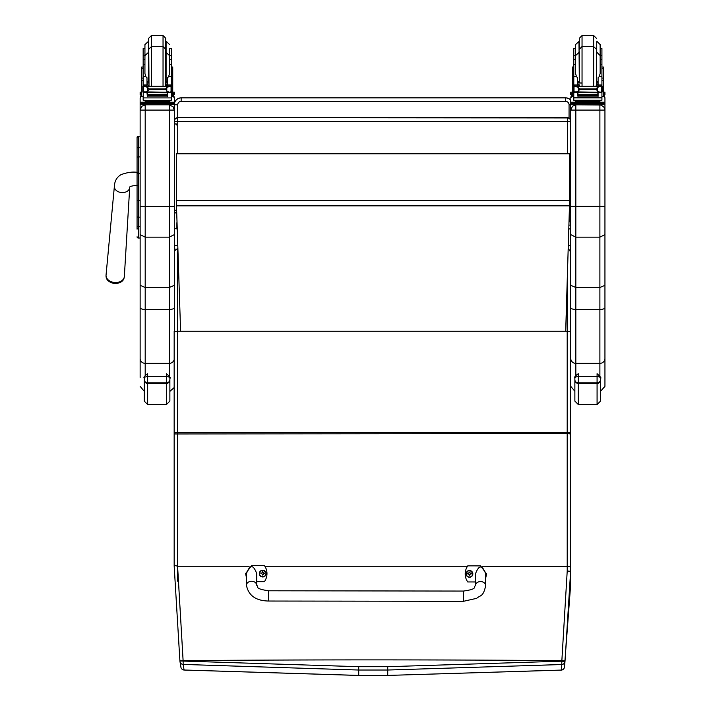 <?xml version="1.0" encoding="UTF-8"?>
<svg xmlns="http://www.w3.org/2000/svg" width="711" height="711" viewBox="0 0 711 711"><rect width="100%" height="100%" fill="white"/><g stroke="black" fill="none" stroke-linecap="round" stroke-linejoin="round"><path stroke-width="1.07" d="M463.448 601.31L268.642 601.035L268.66 590.788L268.642 601.035L268.66 590.788L463.465 591.063L463.448 601.31L476.663 598.342C480.52 594.894 483.187 597.222 485.693 585.606A5.128 4.017 -179.9 0 0 480.565 581.58A5.128 4.017 -179.9 0 0 475.437 585.588L475.455 573.919C478.885 564.667 482.307 564.676 485.711 573.937L485.693 585.606M475.446 581.971L467.749 581.953A14.096 13.998 180 0 1 467.776 565.858L480.592 565.876L486.564 573.919L485.702 578.096M246.468 577.759L245.615 573.608L251.605 565.556L264.421 565.574A14.096 13.998 180 0 1 264.403 581.669L256.707 581.66M256.707 585.286L256.724 573.608C253.32 564.356 249.899 564.347 246.468 573.59L246.45 585.269A5.128 4.017 0.1 0 1 251.587 581.26A5.128 4.017 0.1 0 1 256.707 585.286C258.848 586.584 253.711 588.664 268.66 590.788M472.833 573.875A3.359 3.342 180 0 1 469.473 577.252A3.359 3.342 180 0 1 466.114 573.875M469.473 577.012A3.235 3.217 180 0 1 466.665 572.186A3.235 3.217 180 0 1 472.282 572.195A3.235 3.217 180 0 1 469.473 577.012M469.598 574.959A2585.525 222.792 90.8 0 0 469.687 575.315L470.38 573.884L471.251 573.893A1.786 1.778 0 0 0 471.251 573.466L471.117 573.475A2585.525 520.336 0.2 0 1 470.646 573.67L469.598 572.631A1.173 1.164 180 0 0 469.349 572.631A2585.525 224.898 -90.3 0 0 469.269 572.044L468.576 573.404A4.373 0.88 179.8 0 0 467.696 573.466A1.786 1.778 0 0 0 467.696 573.884L468.567 573.884L469.26 575.315A2585.525 222.792 -90.8 0 0 469.349 574.959A1.173 1.164 180 0 0 469.598 574.959L470.38 573.928M468.567 573.884L469.349 574.959M471.251 573.466A4.373 0.88 -179.8 0 0 470.38 573.404L469.687 572.044A2585.525 224.898 90.4 0 0 469.598 572.631M469.589 574.71L470.38 573.884M467.696 573.466L467.829 573.475A2585.525 520.336 -0.2 0 0 468.309 573.67A1.173 1.164 180 0 0 468.3 573.884M469.349 572.631L468.309 573.67M468.576 573.928L469.358 574.71M262.706 576.959A3.359 3.342 180 0 1 259.337 573.581L259.337 573.546A3.359 3.342 0 0 0 262.706 576.888A3.359 3.342 0 0 0 266.065 573.546A3.359 3.342 0 0 0 262.706 570.204A3.359 3.342 0 0 0 259.337 573.546C261.488 569.218 263.737 569.227 266.065 573.546L266.065 573.617A3.359 3.342 180 0 1 262.706 576.959M262.706 576.728A3.235 3.217 180 0 1 259.897 571.902A3.235 3.217 180 0 1 265.514 571.902A3.235 3.217 180 0 1 262.706 576.728M262.83 574.666A2585.525 222.792 90.8 0 0 262.91 575.03L263.603 573.59L264.483 573.599A1.786 1.778 0 0 0 264.483 573.173L264.35 573.182A2585.525 520.336 0.2 0 1 263.87 573.377L262.83 572.346A1.173 1.164 180 0 0 262.581 572.346A2585.525 224.898 -90.3 0 0 262.492 571.76L261.799 573.119A4.373 0.88 179.8 0 0 260.928 573.173A1.786 1.778 0 0 0 260.928 573.599L261.799 573.59L262.492 575.03A2585.525 222.792 -90.8 0 0 262.581 574.666A1.173 1.164 180 0 0 262.83 574.666L263.603 573.635M261.799 573.59L262.581 574.666M264.483 573.173A4.373 0.88 -179.8 0 0 263.603 573.119L262.919 571.76A2585.525 224.898 90.4 0 0 262.83 572.346M262.821 574.417L263.603 573.59M260.928 573.173L261.061 573.182A2585.525 520.336 -0.2 0 0 261.532 573.377A1.173 1.164 180 0 0 261.532 573.59M262.581 572.346L261.532 573.377M261.799 573.635L262.59 574.417M174.168 432.883L174.168 331.379L177.59 331.246L177.59 432.457L174.168 432.883L174.168 433.959L567.2 433.568L567.218 570.977L561.859 660.626A686.808 457.235 95.9 0 1 561.797 661.177L387.744 666.696A2929.489 351.874 180 0 0 358.717 666.696L183.136 661.07L177.59 566.24L177.59 432.457L567.2 432.457L567.2 433.568L570.622 433.959L570.622 331.379L567.2 331.246L567.2 432.457L570.622 432.883L570.622 251.987L568.258 248.592M570.613 581.616L570.613 581.625A641.073 357.615 102 0 1 570.4 587.97L564.472 667.078A3.422 3.395 -174.6 0 1 561.299 670.082L387.735 675.423L561.272 670.109L561.806 664.527A3.422 3.395 5 0 0 564.978 661.506A686.95 458.879 -84.1 0 0 565.032 660.963L570.622 571.342L570.613 581.616M482.405 566.249L570.622 566.623L570.622 432.883M567.218 570.977L570.622 571.342L570.622 566.623L570.622 571.342M387.744 666.696L387.735 670.029L561.806 664.527L561.797 661.177L564.978 661.506L564.516 666.714M358.717 666.696L358.726 670.029A2926.103 351.465 -0 0 1 387.735 670.029L387.735 675.423A2881.176 346.07 180 0 0 358.726 675.423L184.051 670.011A3.422 3.395 170.3 0 1 180.914 667.194A3.422 3.395 170.3 0 1 180.914 667.185A3.422 3.395 170.3 0 1 180.905 667.158M565.032 660.963L561.859 660.626A2930.387 351.981 -0 0 0 183.083 660.617L179.91 660.963L174.186 566.187L179.91 660.963L183.136 661.07L183.127 664.43L358.726 670.029L358.726 675.423M177.59 566.24L175.59 565.601L174.168 566.187L174.168 433.959M179.91 660.963L179.954 661.408A3.422 3.395 -9.2 0 0 179.981 661.586A3.422 3.395 -9.2 0 0 179.981 661.594A3.422 3.395 -9.2 0 0 183.127 664.43L184.087 670.038L358.726 675.45L387.735 675.45M174.168 429.631A3.422 1.102 -0 0 1 174.159 429.577L174.168 513.2M174.95 249.712L174.319 245.544L174.319 250.939L177.759 248.415M177.581 248.415L177.59 331.246L567.2 331.246L567.2 282.649M249.152 566.249L177.608 566.249M467.509 566.249L264.874 566.249M570.764 266.127L570.622 267.816M570.764 260.182L570.622 261.568M568.347 245.544L570.764 245.544L570.035 249.996M569.182 218.624L570.178 220.677L570.764 225.129L570.764 285.324L575.83 287.502L575.83 104.952L572.479 106.223L570.764 110.009L570.764 234.63L575.83 237.154L599.888 237.154L604.945 234.63L604.945 110.009L603.675 106.659L600.475 104.988L575.83 104.81M570.178 221.725L569.093 221.725M570.178 220.677L569.12 220.677M174.319 245.544L177.661 245.544M174.391 228.924A1.28 1.129 180 0 1 174.319 228.542L177.092 228.924M568.862 228.924L570.764 228.924M176.488 205.843L176.488 153.674L569.484 153.674L569.484 205.843L176.488 205.843L180.576 330.757M565.707 330.757L569.484 205.843M569.484 153.807L176.488 153.807M137.063 137.587L137.063 161.655M137.063 200.804L137.063 225.947M137.063 145.071L137.063 161.601M138.432 227.778L137.063 229.146L137.063 216.544L137.063 225.902A1.226 0.649 0 0 0 138.298 226.551L138.298 200.671L140.138 200.671M137.063 200.875L138.298 200.671L138.298 136.21A1.226 1.226 -0 0 0 137.063 137.436L138.298 136.21L140.138 136.21L138.298 136.21M137.099 237.092L137.063 236.799A1.226 1.226 -0 0 0 138.298 238.025L137.063 236.79A1.226 1.226 -0 0 0 138.298 238.025L140.138 238.025L138.298 238.025L138.298 226.551L140.138 226.551M137.063 157.54L137.063 200.671M112.16 282.969A11.109 11.109 0 0 0 117.137 283.342C121.679 282.543 124.078 280.232 124.345 276.428A9.172 6.71 -175.6 0 1 115.191 282.525A9.172 6.71 -175.6 0 1 106.055 275.015C105.735 278.819 107.752 281.467 112.107 282.951A8.31 6.088 4.4 0 0 112.16 282.969A8.31 6.088 4.4 0 0 115.075 283.458A8.31 6.088 4.4 0 0 117.119 283.342A8.31 6.088 4.4 0 0 121.421 281.52M174.319 206.368L174.319 110.009L173.049 106.659L169.262 104.952L169.262 206.492L174.319 206.368L174.319 234.63L169.262 237.154L145.195 237.154L145.195 104.952L141.845 106.223L140.138 110.009L140.138 285.324L145.195 287.502L145.195 237.154L140.138 234.63M140.138 206.368L169.262 206.492L169.262 287.502L174.319 285.324L174.319 234.63M174.319 331.344L174.319 285.324M174.319 110.009L174.319 98.269L174.319 121.35L177.732 121.439L177.732 117.928A3.422 3.413 180 0 0 174.319 121.35L174.319 121.083A3.422 3.413 -0 0 1 177.732 117.662L177.732 104.801A3.422 3.422 0 0 1 181.154 101.38L565.645 101.38L565.645 97.914L181.154 97.914L181.154 101.38M145.195 374.973L145.195 363.357L169.262 363.357L169.262 287.502L145.195 287.502L145.195 309.472L169.262 309.472A5.057 1.822 0 0 0 174.319 307.65M140.138 285.324L140.138 377.488M140.138 358.468A5.057 4.888 0 0 0 145.195 363.357L145.195 309.472A5.057 1.822 0 0 1 140.138 307.65L140.138 241.038M140.138 240.051L140.138 238.025L137.978 237.981M140.138 98.34L140.138 103.619M167.547 102.162L174.319 102.251L174.319 104.721A6.834 6.834 180 0 1 181.154 97.914L181.154 97.825A6.834 6.834 0 0 0 174.319 104.659L140.138 104.721L140.138 110.009M570.764 285.324L570.764 377.488M570.764 366.405L570.764 255.613M568.987 225.129L570.764 225.129L570.764 211.789L569.36 213.007A6.834 6.834 180 0 0 570.764 211.789M174.319 104.659A6.834 6.834 0 0 1 181.154 97.825L565.645 97.825A6.834 6.834 0 0 1 570.764 100.135L570.764 103.619M598.173 102.162L604.945 102.251L604.945 104.721L570.764 104.721L570.764 110.009M599.888 104.81L599.888 287.502L575.83 287.502L575.83 309.472A5.057 1.822 0 0 1 570.764 307.65M600.502 391.352L604.945 386.331L604.945 307.65A5.057 1.822 180 0 1 599.888 309.472L599.888 287.502L604.945 285.324L604.945 206.368L570.764 206.368M604.945 110.009L604.945 98.269A5.057 5.057 180 0 0 603.497 94.732L604.945 98.269M604.945 241.038L604.945 307.65M604.945 366.405L604.945 377.488M177.732 104.801L174.319 104.748L174.319 121.35M146.99 83.578L148.67 86.129M165.787 86.129L167.467 83.578M143.16 96.616L141.729 96.616L141.729 78.077L143.16 78.077M146.99 92.27L143.338 92.572L143.16 97.914L171.298 97.914L171.298 92.883L170.471 91.977M167.467 92.27L167.467 96.341L167.138 92.27M147.319 92.27L147.319 96.341L146.99 92.572M147.39 94.856L167.076 94.856L167.076 94.234L147.39 94.572M147.39 95.505L167.076 95.505L167.076 94.91L147.39 95.221M147.39 96.083L167.076 96.083L167.076 95.532L147.39 95.807M171.298 86.253L171.298 85.107L169.591 86.769M171.298 76.699L168.614 76.699L169.52 73.455L169.52 55.574L169.52 64.603L171.298 64.603L171.298 85.116L167.467 85.116L167.467 86.129M171.298 92.883L171.298 91.888M144.155 86.289L170.302 86.289L166.792 87.355L165.574 88.893L148.883 88.893L147.666 87.355L144.155 86.289M143.755 91.861L169.405 92.27L166.792 91.159L165.574 88.893M165.574 89.648L148.883 89.648L147.666 91.159L145.053 92.27M146.99 86.129L146.99 84.956L143.16 84.956L143.16 86.253L143.16 55.538L144.937 55.538M143.16 91.888L143.16 92.883L143.16 91.888M171.298 78.077L172.729 78.077L172.729 96.616L171.298 96.616M167.467 85.116L167.467 77.73L168.614 76.699M170.649 91.888L171.582 91.888L171.582 86.546L170.302 86.289L171.582 86.253L171.058 86.564L171.058 91.728L171.582 91.648L169.405 92.27M142.875 91.648L143.4 91.728L143.4 86.564L142.875 86.546L142.875 91.648M167.547 101.442L167.547 102.464L157.229 102.624L146.91 102.464L146.91 101.442M157.229 102.624L157.229 101.593L145.311 101.291L145.311 100.455M169.147 100.455L169.147 101.291L157.229 101.593M167.076 92.27L147.39 92.27M171.582 91.888L171.582 91.337M142.875 91.861L142.875 91.337M144.937 64.603L143.16 64.603M171.298 64.603L171.298 48.526L169.52 48.526L169.52 59.528L171.298 59.528M146.99 84.956L146.99 77.73L145.844 76.699L143.16 76.699M146.99 85.116L143.16 85.107L144.866 86.769M143.338 92.572L143.986 91.977M148.883 89.648L148.883 88.893M171.298 97.416L171.298 100.26L157.229 100.624L143.16 100.26L143.16 97.914M140.138 102.251L146.91 102.162M174.319 103.353L140.138 103.353L140.138 104.721M167.547 102.224L171.538 102.26L167.547 102.348M146.91 102.348L142.92 102.304L146.91 102.224M166.845 103.344L171.538 103.299L166.845 103.344M142.92 103.344L147.612 103.299L142.92 103.344M174.319 102.251L174.319 103.619M163.041 86.129L163.041 46.553L151.416 46.553L151.416 35.55L148.688 38.287L149.017 86.129M165.77 49.29L163.041 46.553L163.041 35.55L165.77 38.287L165.441 86.129M143.16 59.528L144.937 59.528L144.937 55.574L144.937 73.455L145.844 76.699M171.298 62.959L171.298 71.162M143.16 71.162L143.16 62.959M577.616 83.578L579.296 86.129M596.413 86.129L598.093 83.578M577.616 92.27L573.786 92.883L573.786 91.888L573.786 96.616L572.355 96.616L572.355 78.077L573.786 78.077M573.786 92.883L573.786 97.914L601.924 97.914L601.924 92.883L601.097 91.977M598.093 92.27L598.093 96.341L597.764 92.27M577.945 92.27L577.945 96.341L577.616 92.572M578.016 94.856L597.702 94.856L597.702 94.234L578.016 94.572M578.016 95.505L597.702 95.505L597.702 94.91L578.016 95.221M578.016 96.083L597.702 96.083L597.702 95.532L578.016 95.807M601.924 86.253L601.924 85.107L600.217 86.769M601.924 76.699L599.249 76.699L600.146 73.455L600.146 55.574L600.146 64.603L601.924 64.603L601.924 85.116L598.093 85.116L598.093 86.129M601.924 92.883L601.924 91.888M574.781 86.289L600.928 86.289L597.418 87.355L596.2 88.893L579.509 88.893L578.301 87.355L574.781 86.289M574.381 91.861L600.031 92.27L597.418 91.159L596.2 88.893M596.2 89.648L579.509 89.648L578.301 91.159L575.679 92.27M577.616 86.129L577.616 84.956L573.786 84.956L573.786 86.253L573.786 55.538L575.563 55.538M601.924 78.077L603.355 78.077L603.355 96.616L601.924 96.616M598.093 85.116L598.093 77.73L599.249 76.699M601.275 91.888L602.208 91.888L602.208 86.546L600.928 86.289L602.208 86.253L601.684 86.564L601.684 91.728L602.208 91.648L600.031 92.27M573.501 91.648L574.026 91.728L574.026 86.564L573.501 86.546L573.501 91.648M598.173 101.442L598.173 102.464L587.855 102.624L577.536 102.464L577.536 101.442M587.855 102.624L587.855 101.593L575.937 101.291L575.937 100.455M599.773 100.455L599.773 101.291L587.855 101.593M597.702 92.27L578.016 92.27M602.208 91.888L602.208 91.337M573.501 91.861L573.501 91.337M575.563 64.603L573.786 64.603M601.924 64.603L601.924 48.526L600.146 48.526M577.616 84.956L577.616 77.73L576.47 76.699L573.786 76.699M577.616 85.116L573.786 85.107L575.501 86.769M573.964 92.572L574.612 91.977M573.786 97.914L573.786 100.26L601.924 100.26L601.924 97.416L573.786 97.416M579.509 89.648L579.509 88.893M604.945 103.353L570.764 103.353L570.764 102.251L577.536 102.162M598.173 102.224L602.164 102.26L598.173 102.348M577.536 102.348L573.546 102.304L577.536 102.224M597.471 103.344L602.164 103.299L597.471 103.344M573.546 103.344L578.247 103.299L573.546 103.344M570.764 103.353L570.764 104.721M579.314 51.681L579.314 82.44M596.405 51.681L596.405 84.831L596.405 51.681M579.314 41.158L575.563 44.571L575.563 73.455L576.47 76.699M601.924 62.959L601.924 71.162M573.786 71.162L573.786 62.959M167.467 82.956L165.77 82.991M148.688 82.991L146.99 82.956M171.369 67.012L172.729 67.012L172.729 78.077M167.467 82.903L165.77 82.947M148.688 82.947L146.99 82.903M141.729 78.077L141.729 67.012L143.098 67.012M144.937 48.526L143.16 48.526L143.16 55.538M172.729 92.119L174.319 92.19L174.319 94.661L172.729 94.732M174.319 93.292L172.729 93.372M141.729 93.372L140.138 93.292L140.138 92.19L141.729 92.119M141.729 94.732L140.138 94.661L140.138 93.292M174.319 92.19L174.319 93.559M140.138 92.19L140.138 93.559M165.77 38.287L165.77 40.678M148.688 41.158L144.937 44.571L144.937 56.356M143.16 60.159L143.16 51.956M171.298 51.956L171.298 60.159M598.093 82.956L596.405 82.991M582.042 83.027L577.616 82.956M601.995 67.012L603.355 67.012L603.355 78.077M598.093 82.903L596.405 82.947M582.042 82.983L577.616 82.903M572.355 78.077L572.355 67.012L573.724 67.012M575.563 48.526L573.786 48.526L573.786 55.538M603.355 92.119L604.945 92.19L604.945 94.661L603.355 94.732M604.945 93.292L603.355 93.372M572.355 93.372L570.764 93.292L570.764 92.19L572.355 92.119M572.355 94.732L570.764 94.661L570.764 93.292M604.945 92.19L604.945 93.559M570.764 92.19L570.764 93.559M593.667 86.129L593.667 46.553L582.042 46.553L579.314 49.29L579.314 40.678M579.314 49.29L579.314 38.287L582.042 35.55L593.667 35.55L596.405 38.287M601.924 59.528L600.146 59.528L600.146 44.571L596.725 41.158L596.725 52.161L600.146 55.574M573.786 60.159L573.786 51.956M601.924 51.956L601.924 60.159M174.319 173.44L174.319 211.576A1.28 0.578 0 0 0 174.879 212.047M176.879 228.924L176.879 222.685M177.732 153.674L177.732 121.439L567.351 121.439L567.351 117.928L177.732 117.662L567.351 117.662A3.422 3.422 0 0 1 570.764 121.083A3.422 3.413 180 0 0 567.351 117.662L567.351 117.928A3.422 3.413 -0 0 1 570.764 121.35L567.351 121.439L567.351 153.674M569.449 210.252L570.764 210.18L570.764 121.35M570.764 210.18A3.422 3.413 -0 0 1 569.36 212.936A3.422 3.422 0 0 0 570.764 210.18M176.488 210.26L174.319 210.18A3.422 3.413 180 0 0 176.559 213.389A3.422 3.422 0 0 1 174.319 210.18M174.159 387.575L169.876 391.352L169.876 401.12L169.876 378.216L169.876 394.329M144.244 394.329L144.244 378.216C143.569 377.657 144.706 377.043 147.657 376.377L166.454 376.377C169.414 377.043 170.551 377.657 169.876 378.216L169.876 378.208C171.031 378.314 169.893 376.812 166.454 373.693L166.454 383.416A3.422 3.315 0 0 0 169.876 380.101M169.876 379.665A3.422 3.173 180 0 1 166.454 382.829L147.657 382.829L147.657 373.693C144.431 376.03 143.293 377.514 144.244 378.145L144.244 401.12L147.657 404.532L147.657 382.829A3.422 3.173 180 0 1 144.244 379.665M600.502 379.665A3.422 3.173 180 0 1 597.08 382.829L597.08 404.532L600.502 401.12L600.502 378.216L600.502 394.329M574.87 394.329L574.87 378.216C574.195 377.657 575.332 377.043 578.283 376.377L597.08 376.377C600.04 377.043 601.177 377.657 600.502 378.216L600.502 378.208C601.657 378.314 600.519 376.812 597.08 373.693L597.08 382.829L578.283 382.829A3.422 3.173 180 0 1 574.87 379.665L574.87 401.12L578.283 404.532L578.283 373.693C575.057 376.03 573.919 377.514 574.87 378.145L574.87 379.665M469.473 577.172A3.359 3.342 0 0 0 472.833 573.839A3.359 3.342 0 0 0 469.473 570.498A3.359 3.342 0 0 0 466.114 573.83A3.359 3.342 0 0 0 469.473 577.172M570.4 587.97A3.422 0.853 2.1 0 1 570.4 587.979L570.613 581.625M177.581 514.284L177.581 581.136M174.168 427.16A3.422 1.164 -0 0 1 174.159 427.107L174.159 359.668L174.159 427.107M174.168 513.146L174.159 429.577M569.484 200.28L176.488 200.28M140.138 173.422L137.063 173.422M137.063 148.27A1.226 0.658 0 0 1 138.298 147.621L140.138 147.621M137.063 157.558A1.226 0.658 0 0 1 138.298 156.9L140.138 156.9M137.063 216.544A1.226 0.649 0 0 0 138.298 217.193L140.138 217.193M137.063 236.799A1.226 1.226 -0 0 0 138.298 238.025M137.605 172.409C132.806 171.591 127.278 172.346 121.012 174.666C116.844 177.137 114.631 181.012 114.382 186.282A7.688 5.626 4.4 0 0 115.155 189.188A7.688 5.626 4.4 0 0 122.043 192.583A7.688 5.626 4.4 0 0 129.713 187.464L129.695 187.206C129.58 186.442 132.219 185.784 137.605 185.224M174.319 110.081L140.138 110.081M169.262 375.497L169.262 363.357A5.057 4.888 0 0 0 174.168 359.642M172.871 94.732A5.057 5.057 0 0 1 174.319 98.269L172.871 94.732M169.262 100.455L169.262 102.162M169.262 104.81L145.195 104.81M140.138 98.269A5.057 5.057 0 0 1 141.587 94.732L140.138 98.269M145.195 102.162L145.195 100.455M570.764 110.081L604.945 110.081M570.764 358.468A5.057 4.888 0 0 0 575.83 363.357L575.83 309.472L599.888 309.472L599.888 375.497M575.83 374.973L575.83 363.357L599.888 363.357A5.057 4.888 180 0 0 604.945 358.468M570.764 98.269A5.057 5.057 -0 0 1 572.213 94.732L570.764 98.269M575.83 102.162L575.83 100.455M599.888 100.455L599.888 102.162M570.764 104.793L569.058 104.801L569.058 118.124M565.645 101.38A3.422 3.422 0 0 1 569.058 104.801M570.764 100.233A6.834 6.834 180 0 0 565.645 97.914L181.154 97.825M171.12 92.572L167.467 92.572M147.666 91.159L147.666 87.355M166.792 91.159L166.792 87.355M143.16 80.281L141.729 80.281M172.729 80.281L171.298 80.281M171.582 91.861L170.702 91.861M171.298 84.956L167.467 84.956M148.599 102.722L165.859 102.722M143.56 103.442L143.56 104.81M170.898 103.442L170.898 104.81M148.688 49.29L151.416 46.553L151.416 86.129M167.467 81.676L166.098 81.961L166.098 41.158L169.52 44.571M148.359 41.158L148.688 81.961M601.746 92.572L598.093 92.572M578.301 91.159L578.301 87.355M597.418 91.159L597.418 87.355M573.786 80.281L572.355 80.281M603.355 80.281L601.924 80.281M602.208 91.861L601.328 91.861M601.924 84.956L598.093 84.956M579.234 102.722L596.485 102.722M574.186 103.442L574.186 104.81M601.524 103.442L601.524 104.81M582.042 35.55L582.042 86.129M598.093 81.676L596.725 81.961L596.405 52.161M578.985 41.158L579.314 81.961M169.52 55.538L171.298 55.538M171.369 68.576L172.729 68.576M141.729 68.576L143.098 68.576M600.146 55.538L601.924 55.538M601.995 68.576L603.355 68.576M572.355 68.576L573.724 68.576M596.405 49.29L593.667 46.553L593.667 35.55M174.319 211.576A1.28 0.702 0 0 0 174.959 212.18M144.244 380.101A3.422 3.315 -0 0 0 147.657 383.416L166.454 383.416L166.454 404.532L169.876 401.12M574.87 380.101A3.422 3.315 -0 0 0 578.283 383.416L597.08 383.416A3.422 3.315 0 0 0 600.502 380.101M475.437 585.588C473.295 586.886 478.414 588.975 463.465 591.063M268.642 601.035C255.862 600.804 248.459 595.542 246.45 585.269L246.45 585.269M472.833 573.91L472.833 573.839C470.504 569.511 468.265 569.511 466.114 573.83L466.114 573.91M570.622 251.987L570.622 331.379M570.622 433.959L570.622 566.623M561.272 670.109A3.422 3.422 0 0 0 564.472 667.087M179.954 661.408A3.422 3.422 0 0 0 179.981 661.594L180.914 667.185A3.422 3.422 0 0 0 184.087 670.038M570.622 289.43L570.764 287.679M114.382 186.282L106.055 275.015M129.713 187.464L124.345 276.428M144.244 391.299L140.138 386.331M574.87 391.299L570.764 386.331M570.764 100.135A6.834 6.834 0 0 0 565.645 97.825M147.39 92.706L167.076 92.706M142.875 91.888L143.809 91.888M142.875 86.253L144.244 86.253M170.213 86.253L171.582 86.253M165.308 102.5L165.939 102.739M148.519 102.739L149.15 102.5M165.77 52.161L169.52 55.574M148.688 52.161L144.937 55.574M146.99 81.676L148.359 81.961M578.016 92.706L597.702 92.706M573.501 91.888L574.435 91.888M573.786 59.528L575.563 59.528M573.501 86.253L574.87 86.253M600.839 86.253L602.208 86.253M595.934 102.5L596.565 102.739M579.145 102.739L579.776 102.5M596.076 86.129L596.405 84.831M579.643 86.129L579.314 84.831M579.314 52.161L575.563 55.574M577.616 81.676L578.985 81.961M151.416 35.55L163.041 35.55M176.879 125.092C176.417 123.385 175.564 123.385 174.319 125.092M567.351 117.662L177.732 117.662A3.422 3.422 0 0 0 174.319 121.083M166.454 404.532L147.657 404.532M597.08 404.532L578.283 404.532"/></g></svg>
